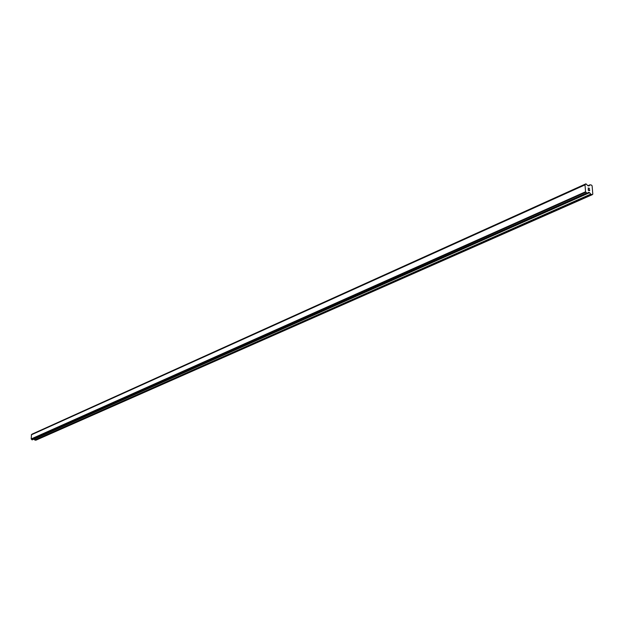 <?xml version="1.0" encoding="UTF-8"?>
<svg xmlns="http://www.w3.org/2000/svg" width="624" height="624" viewBox="0 0 624 624"><rect width="100%" height="100%" fill="white"/><g stroke="black" fill="none" stroke-linecap="round" stroke-linejoin="round"><path stroke-width="0.94" d="M592.355 194.649L35.935 440.185L34.928 440.092L590.944 194.321L589.376 192.496L588.307 192.293L587.231 193.456L585.562 191.763L585.008 184.876L585.928 183.823L587.925 185.726L588.986 185.929L590.164 184.798L591.575 185.133L592.121 185.882L592.8 194.134L592.355 194.649L590.944 194.321M33.953 439.117L34.928 440.092M31.457 434.686L585.226 184.626L31.481 434.671L31.2 438.937L32.347 439.826L587.254 193.463M31.769 434.546L585.811 183.994M588.37 190.242L588.931 190.375L588.37 190.242L588.292 189.322L588.37 190.242M588.931 190.375L588.892 189.868L588.931 190.375M588.986 189.891L589.025 190.39L588.986 189.891M589.025 190.39L589.586 190.523L589.025 190.39M589.586 190.523L589.516 189.61L589.586 190.523M589.688 190.663L589.602 189.634L589.696 190.663L588.284 190.336L588.198 189.298M588.502 188.565L588.097 188.027L589.508 188.362L588.097 188.027M588.292 188.191L589.516 188.479L588.292 188.191M31.847 439.717L586.591 193.183M31.824 439.655L586.544 193.073M31.395 439.163L585.866 192.169M31.372 439.14L585.827 192.13M31.2 438.937L585.562 191.763M31.286 434.85L585.008 184.876M31.964 434.203L585.842 183.901M34.772 440.006L590.702 194.15M34.086 439.195L589.618 192.668M587.371 193.385L589.376 192.496M32.292 439.834L587.231 193.456M31.964 439.803L586.771 193.354M31.886 439.764L586.654 193.261M32.003 434.171L585.889 183.846M587.995 185.741L589.945 184.868M32.347 439.826L587.301 193.448M31.481 434.671L585.25 184.61M32.027 434.148L585.928 183.823M587.964 185.734L590.015 184.813"/></g></svg>
